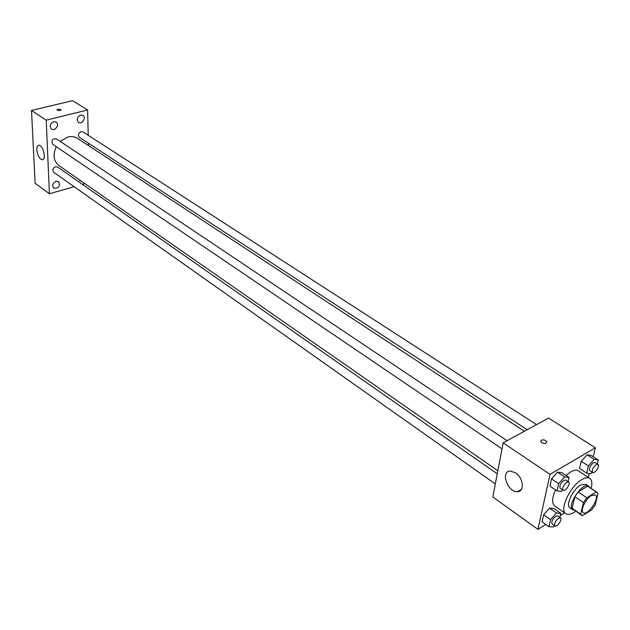 <?xml version="1.0" encoding="UTF-8"?>
<svg xmlns="http://www.w3.org/2000/svg" width="630" height="630" viewBox="0 0 630 630"><rect width="100%" height="100%" fill="white"/><g stroke="black" fill="none" stroke-linecap="round" stroke-linejoin="round"><path stroke-width="0.94" d="M591.373 495.55L595.334 494.881C600.288 497.598 587.68 516.269 583.309 512.694C579.899 510.922 585.553 498.865 591.373 495.55M583.435 502.575L580.647 514.151L582.474 515.647L591.877 509.725L595.185 505.024L598.027 493.51L596.256 491.935L586.798 497.794L583.435 502.575L574.82 496.747L572.103 508.292L580.647 514.151M596.256 491.935L587.633 486.202L578.159 491.991L586.798 497.794M587.633 486.202L597.067 492.274M581.545 515.269L572.103 508.292M574.82 496.747L578.159 491.991M589.672 487.368L588.696 486.171C582.852 481.399 566.142 506.158 572.749 509.788L574.221 510.245M572.749 509.788L569.929 507.851C565.331 505.457 572.772 489.439 580.553 485.108L585.845 484.281L588.696 486.171M575.702 511.261C571.481 514.308 568.205 515.12 565.874 513.694C558.991 510.111 570.189 486.013 581.86 479.564C585.238 477.579 587.861 477.17 589.751 478.335C591.94 479.966 592.413 483.305 591.16 488.36M566 475.43L570.489 472.027C573.867 470.082 576.505 469.697 578.419 470.878L589.751 478.335M565.874 513.694L554.723 505.977C551.722 503.346 551.982 497.999 555.502 489.919M559.857 517.466L560.81 513.316L553.865 508.497L549.541 508.119L543.611 514.781L542.068 521.774L548.974 526.672L553.321 526.948L554.455 525.664M593.216 456.726L595.358 447.804L550.006 474.382L537.965 529.342L545.856 524.459M560.306 515.498L564.614 512.82M588.262 477.359L589.192 473.5M597.366 463.893L598.311 460.002L591.208 455.435L587.097 454.758L581.246 461.317L579.561 468.499L586.632 473.138L590.759 473.721L592.137 472.169M568.095 481.572L569.04 477.453L561.928 472.713L557.558 472.122L551.526 478.847L549.927 486.116L557.007 490.943L561.393 491.431L562.684 489.983M537.965 529.342L492.825 497.015L503.157 442.851L548.58 418.068L595.358 447.804M503.157 442.851L550.006 474.382M515.521 472.823C523.404 477.808 524.814 491.794 517.49 491.668C507.693 492.636 500.133 471.09 510.269 471.067L515.521 472.823M541.398 440.173C543.777 439.488 545.588 440.055 546.832 441.866C545.572 444.245 543.54 444.158 540.737 441.622L541.398 440.173C543.777 439.496 545.588 440.055 546.832 441.866C545.572 444.245 543.54 444.166 540.737 441.622L541.39 440.181M60.228 141.388L67.883 136.986C71.458 136.119 74.616 136.56 77.38 138.309L524.396 431.259M497.842 470.728L58.952 165.603C53.566 161.052 52.668 154.744 56.251 146.672M507.087 440.701L56.314 138.765C52.266 138.687 51.038 140.506 52.636 144.223L502.008 448.851M527.168 429.747L79.404 137.332C77.726 135.119 78.285 133.213 81.081 131.623L82.916 131.875L536.539 424.636M495.322 483.927L53.723 172.281C52.14 170.1 52.731 168.234 55.487 166.69L57.48 166.974L497.251 473.791M88.476 145.585L88.421 143.223M88.224 135.3L87.601 109.982L46.226 120.157L49.416 193.741L74.151 186.693M82.38 184.354L84.892 183.637M79.081 179.597L80.041 180.881L81.585 181.338M80.624 115.022C77.017 117.062 76.317 119.519 78.514 122.377C82.018 124.85 86.633 117.456 82.916 115.337L80.624 115.022M53.692 121.692C50.038 123.716 49.313 126.189 51.526 129.095C55.086 131.694 59.929 124.291 56.133 122.055L53.692 121.692M56.07 181.235C52.613 183.18 51.857 185.511 53.802 188.228C58.787 188.449 60.393 186.236 58.614 181.597L56.07 181.235M87.601 109.982L72.576 100.658L31.5 110.471L35.123 183.298L49.416 193.741M31.5 110.471L46.226 120.157M57.944 109.14L61.11 109.707C60.078 110.825 58.684 110.912 56.936 109.959L57.944 109.14L61.11 109.707C60.078 110.833 58.684 110.912 56.936 109.959L57.944 109.14M36.776 149.877C36.713 146.979 37.414 145.435 38.879 145.262C43.163 144.869 46.675 160.036 42.234 159.705C39.351 158.768 37.532 155.5 36.776 149.877M569.04 477.453L564.693 476.886L558.645 483.659L557.007 490.943M563.094 490.258L560.235 488.321C559.251 485.974 560.48 483.305 563.913 480.32L565.819 480.044L568.685 481.958C571.079 483.289 565.22 491.983 563.094 490.258C562.11 487.911 563.346 485.234 566.779 482.241L568.685 481.958M561.928 472.713L557.558 472.122L564.693 476.886M557.558 472.122L551.526 478.847L558.645 483.659M551.526 478.847L549.927 486.116M560.81 513.316L556.495 512.962L550.549 519.663L548.974 526.672M554.888 525.971L552.108 524.002C551.203 521.758 552.415 519.183 555.747 516.261L557.684 515.954L560.48 517.899C562.755 519.207 556.904 527.672 554.888 525.971C553.99 523.727 555.211 521.144 558.542 518.214L560.48 517.899M553.865 508.497L549.541 508.119L556.495 512.962M549.541 508.119L543.611 514.781L550.549 519.663M543.611 514.781L542.068 521.774M598.311 460.002L594.224 459.341L588.349 465.94L586.632 473.138M592.633 472.5L589.79 470.634C588.837 468.326 590.042 465.688 593.405 462.735L595.161 462.467L598.02 464.318C600.343 465.538 594.696 474.114 592.633 472.5C591.696 470.185 592.901 467.547 596.263 464.586L598.02 464.318M591.208 455.435L587.097 454.758L594.224 459.341M587.097 454.758L581.246 461.317L588.349 465.94M581.246 461.317L579.561 468.499M521.404 489.368L517.49 491.668M42.95 159.516L42.234 159.705"/></g></svg>
